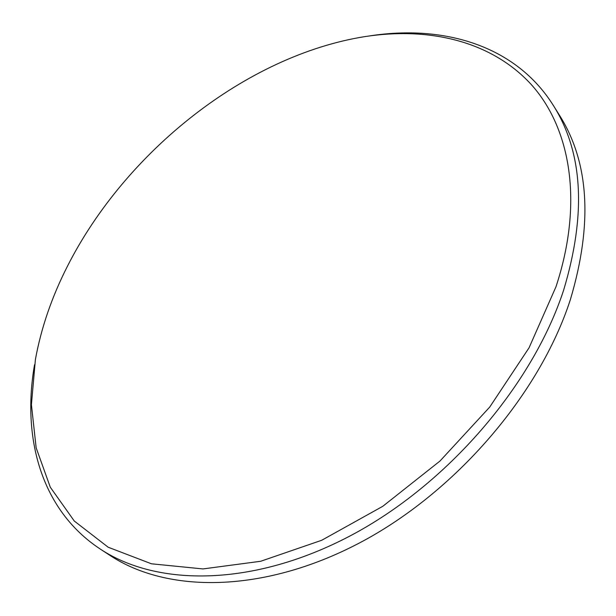 <?xml version="1.0" encoding="UTF-8"?>
<svg xmlns="http://www.w3.org/2000/svg" width="616" height="616" viewBox="0 0 616 616"><rect width="100%" height="100%" fill="white"/><g stroke="black" fill="none" stroke-linecap="round" stroke-linejoin="round"><path stroke-width="0.92" d="M555.971 286.794C583.96 201.979 570.339 127.489 530.838 84.061C490.767 40.795 428.813 26.811 365.072 36.575C246.231 55.417 125.656 151.49 67.552 266.012C51.898 296.735 41.18 327.874 35.412 359.444L31.416 404.658L36.152 447.793L50.289 487.21L74.274 521.02L108.162 547.224L151.459 563.802L202.964 568.93L260.668 561.276L321.752 540.255L382.775 506.313L439.978 461.038L489.751 407.045L529.09 347.732L555.971 286.794M370.447 35.79C443.79 24.578 515.669 45.407 553.33 105.421C583.052 152.529 586.486 214.114 563.625 290.182C532.493 385.447 447.154 484.792 350.273 535.828C253.23 586.948 157.226 586.817 100.331 549.095C41.11 510.194 21.783 437.899 34.519 364.803M100.331 549.095L110.095 555.478C167.059 593.231 262.716 593.662 359.074 543.166C455.278 492.746 539.747 394.278 570.393 299.545C592.877 223.885 589.25 162.478 559.505 115.315L553.33 105.421"/></g></svg>
